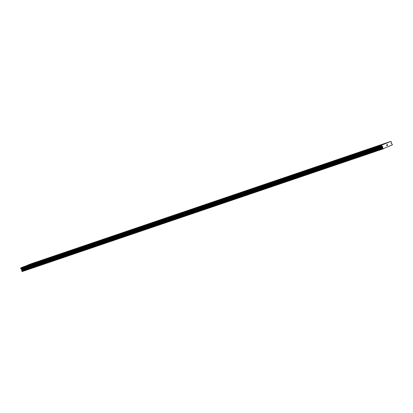 <?xml version="1.0" encoding="UTF-8"?>
<svg xmlns="http://www.w3.org/2000/svg" width="413" height="413" viewBox="0 0 413 413"><rect width="100%" height="100%" fill="white"/><g stroke="black" fill="none" stroke-linecap="round" stroke-linejoin="round"><path stroke-width="0.62" d="M386.434 143.032L387.518 142.599L386.434 143.032M380.172 145.164L381.261 144.731L380.172 145.164M373.915 147.291L374.999 146.858L373.915 147.291M367.658 149.423L368.742 148.99L367.658 149.423M361.396 151.55L362.485 151.117L361.396 151.55M355.139 153.682L356.228 153.249L355.139 153.682M348.882 155.809L349.966 155.376L348.882 155.809M342.62 157.942L343.709 157.508L342.62 157.942M336.363 160.074L337.452 159.64L336.363 160.074M330.106 162.201L331.19 161.767L330.106 162.201M323.849 164.333L324.933 163.899L323.849 164.333M317.587 166.46L318.676 166.026L317.587 166.46M311.33 168.592L312.414 168.158L311.33 168.592M305.073 170.719L306.157 170.285L305.073 170.719M298.811 172.851L299.9 172.417L298.811 172.851M292.554 174.983L293.643 174.549L292.554 174.983M286.297 177.11L287.381 176.676L286.297 177.11M280.035 179.242L281.124 178.808L280.035 179.242M273.778 181.369L274.867 180.935L273.778 181.369M267.521 183.501L268.605 183.067L267.521 183.501M261.259 185.628L262.348 185.194L261.259 185.628M255.002 187.76L256.091 187.326L255.002 187.76M248.745 189.892L249.829 189.459L248.745 189.892M242.488 192.019L243.572 191.586L242.488 192.019M236.226 194.151L237.315 193.718L236.226 194.151M229.969 196.278L231.053 195.845L229.969 196.278M223.712 198.41L224.796 197.977L223.712 198.41M217.45 200.537L218.539 200.104L217.45 200.537M211.193 202.669L212.282 202.236L211.193 202.669M204.936 204.796L206.02 204.363L204.936 204.796M198.674 206.928L199.763 206.495L198.674 206.928M192.417 209.061L193.506 208.627L192.417 209.061M186.16 211.188L187.244 210.754L186.16 211.188M179.903 213.32L180.987 212.886L179.903 213.32M173.641 215.447L174.73 215.013L173.641 215.447M167.384 217.579L168.468 217.145L167.384 217.579M161.127 219.706L162.211 219.272L161.127 219.706M154.865 221.838L155.954 221.404L154.865 221.838M148.608 223.97L149.697 223.536L148.608 223.97M142.351 226.097L143.435 225.663L142.351 226.097M136.089 228.229L137.178 227.795L136.089 228.229M129.832 230.356L130.921 229.922L129.832 230.356M123.575 232.488L124.659 232.054L123.575 232.488M117.318 234.615L118.402 234.181L117.318 234.615M111.056 236.747L112.145 236.313L111.056 236.747M104.799 238.879L105.883 238.446L104.799 238.879M98.542 241.006L99.626 240.572L98.542 241.006M92.28 243.138L93.369 242.705L92.28 243.138M86.023 245.265L87.112 244.832L86.023 245.265M79.766 247.397L80.85 246.964L79.766 247.397M73.504 249.524L74.593 249.091L73.504 249.524M67.247 251.656L68.336 251.223L67.247 251.656M60.99 253.788L62.074 253.355L60.99 253.788M54.733 255.915L55.817 255.482L54.733 255.915M48.471 258.048L49.56 257.614L48.471 258.048M42.214 260.175L43.298 259.741L42.214 260.175M35.957 262.307L37.041 261.873L35.957 262.307M29.695 264.434L30.784 264L29.695 264.434M380.905 145.268L381.994 144.834L380.905 145.268M374.648 147.4L375.732 146.966L374.648 147.4M368.391 149.527L369.475 149.093L368.391 149.527M362.129 151.659L363.218 151.225L362.129 151.659M355.872 153.791L356.956 153.357L355.872 153.791M349.615 155.918L350.699 155.484L349.615 155.918M343.353 158.05L344.442 157.616L343.353 158.05M337.096 160.177L338.185 159.743L337.096 160.177M330.839 162.309L331.923 161.875L330.839 162.309M324.577 164.436L325.666 164.002L324.577 164.436M318.32 166.568L319.409 166.134L318.32 166.568M312.063 168.695L313.147 168.261L312.063 168.695M305.806 170.827L306.89 170.393L305.806 170.827M299.544 172.959L300.633 172.526L299.544 172.959M293.287 175.086L294.371 174.653L293.287 175.086M287.03 177.218L288.114 176.785L287.03 177.218M280.768 179.345L281.857 178.912L280.768 179.345M274.511 181.477L275.6 181.044L274.511 181.477M268.254 183.604L269.338 183.171L268.254 183.604M261.992 185.736L263.081 185.303L261.992 185.736M255.735 187.869L256.824 187.435L255.735 187.869M249.478 189.995L250.562 189.562L249.478 189.995M243.221 192.128L244.305 191.694L243.221 192.128M236.959 194.255L238.048 193.821L236.959 194.255M230.702 196.387L231.786 195.953L230.702 196.387M224.445 198.514L225.529 198.08L224.445 198.514M218.183 200.646L219.272 200.212L218.183 200.646M211.926 202.778L213.015 202.344L211.926 202.778M205.669 204.905L206.753 204.471L205.669 204.905M199.407 207.037L200.496 206.603L199.407 207.037M193.15 209.164L194.239 208.73L193.15 209.164M186.893 211.296L187.977 210.862L186.893 211.296M180.636 213.423L181.72 212.989L180.636 213.423M174.374 215.555L175.463 215.121L174.374 215.555M168.117 217.682L169.201 217.248L168.117 217.682M161.86 219.814L162.944 219.38L161.86 219.814M155.598 221.946L156.687 221.513L155.598 221.946M149.341 224.073L150.43 223.639L149.341 224.073M143.084 226.205L144.168 225.772L143.084 226.205M136.822 228.332L137.911 227.899L136.822 228.332M130.565 230.464L131.654 230.031L130.565 230.464M124.308 232.591L125.392 232.158L124.308 232.591M118.051 234.723L119.135 234.29L118.051 234.723M111.789 236.856L112.878 236.422L111.789 236.856M105.532 238.982L106.616 238.549L105.532 238.982M99.275 241.115L100.359 240.681L99.275 241.115M93.013 243.242L94.102 242.808L93.013 243.242M86.756 245.374L87.845 244.94L86.756 245.374M80.499 247.501L81.583 247.067L80.499 247.501M74.237 249.633L75.326 249.199L74.237 249.633M67.98 251.765L69.069 251.331L67.98 251.765M61.723 253.892L62.807 253.458L61.723 253.892M55.461 256.024L56.55 255.59L55.461 256.024M49.204 258.151L50.293 257.717L49.204 258.151M42.947 260.283L44.031 259.849L42.947 260.283M36.69 262.41L37.774 261.976L36.69 262.41M30.428 264.542L31.517 264.108L30.428 264.542M24.171 266.669L25.255 266.235L24.171 266.669M390.832 141.385L391.431 142.103A0.408 0.372 -108.8 0 1 391.441 142.408L391.199 143.244L391.545 143.683A0.356 0.325 -108.8 0 1 391.653 143.76A0.398 0.361 71.2 0 0 392.097 143.956L392.329 144.514A0.398 0.361 71.2 0 0 392.2 145.009L383.187 148.659A0.398 0.361 71.2 0 0 382.753 148.386L382.541 147.818A0.398 0.361 71.2 0 0 382.732 147.369A0.356 0.325 -108.8 0 1 382.758 147.24L382.712 146.682L381.968 146.243A0.408 0.372 -108.8 0 1 381.762 146.016L381.715 145.077L390.832 141.385L29.922 264.206L26.133 265.884M384.88 143.796L23.975 266.617L20.805 267.898L20.857 268.837A0.408 0.372 71.2 0 0 21.058 269.07L21.806 269.503L21.853 270.061A0.356 0.325 71.2 0 0 21.822 270.19A0.398 0.361 71.2 0 1 21.636 270.644L21.848 271.212A0.398 0.361 71.2 0 1 22.276 271.48L383.393 148.794M387.606 145.262L387.492 144.963L387.28 145.448L387.673 145.293L387.28 145.448M387.301 145.04L387.353 144.617L387.471 144.911M387.353 144.617L387.007 144.756L387.353 144.617M387.007 144.756L387.379 144.55L387.673 145.293L387.379 144.55M386.805 145.639L386.547 144.886M26.69 265.657L387.6 142.836M26.757 265.492L387.662 142.666M22.276 271.48L383.187 148.659M21.848 271.212L382.753 148.386M21.77 271.165L382.681 148.339M21.636 270.644L382.541 147.818M21.822 270.19L382.732 147.369M21.899 269.947L382.81 147.121M21.806 269.503L382.712 146.682M21.636 269.364L382.546 146.538M20.857 268.837L381.762 146.016M20.65 268.316L381.555 145.49M20.805 267.898L381.715 145.077M22.323 271.532L383.228 148.711M21.605 270.742L382.515 147.921M21.853 270.061L382.758 147.24M21.899 269.741L382.805 146.92M21.058 269.07L381.968 146.243"/></g></svg>
